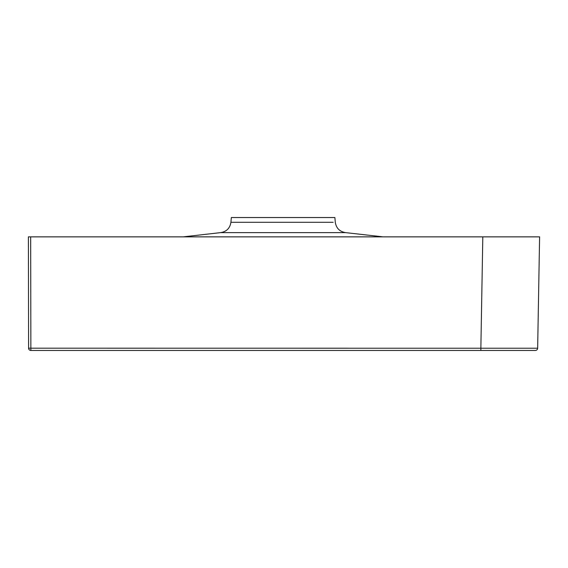 <?xml version="1.0" encoding="UTF-8"?>
<svg xmlns="http://www.w3.org/2000/svg" width="568" height="568" viewBox="0 0 568 568"><rect width="100%" height="100%" fill="white"/><g stroke="black" fill="none" stroke-linecap="round" stroke-linejoin="round"><path stroke-width="0.85" d="M230.92 222.294C229.969 228.222 226.533 231.666 220.611 232.624L345.607 232.624L383.024 236.856L345.607 232.624C339.685 231.666 336.249 228.222 335.297 222.294L334.879 217.544L231.332 217.544L230.92 222.294L333.16 222.294M331.144 222.294L327.551 222.294M324.875 222.294L320.906 222.294M320.451 222.294L318.009 222.294M241.712 222.294L240.775 222.294M237.119 222.294L233.207 222.294M480.862 350.456L30.864 350.456A2.272 2.272 0 0 1 28.592 348.191L28.4 236.856L539.6 236.856L537.655 348.227A2.272 2.272 0 0 1 535.383 350.456L480.862 350.456L480.862 348.227L537.655 348.227M483.105 236.856L527.942 236.856L482.807 236.856L480.862 348.227L28.592 348.191M527.942 236.856L522.262 236.856M222.628 232.624L226.54 232.617M231.453 232.617L246.512 232.617M247.705 232.617L250.424 232.617M316.979 232.617L336.732 232.617M337.001 232.617L340.885 232.617M342.618 232.617L344.222 232.617M30.672 236.856L30.864 350.456M220.611 232.624L183.215 236.856L220.611 232.624"/></g></svg>
